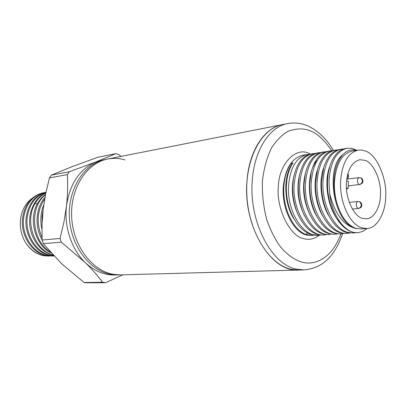 <?xml version="1.0" encoding="UTF-8"?>
<svg xmlns="http://www.w3.org/2000/svg" width="406" height="406" viewBox="0 0 406 406"><rect width="100%" height="100%" fill="white"/><g stroke="black" fill="none" stroke-linecap="round" stroke-linejoin="round"><path stroke-width="0.61" d="M342.598 233.658C335.965 252.892 324.907 268.188 303.952 269.899L298.598 270.046L291.325 269.335C269.467 264.91 248.919 232.552 246.884 196.068C244.656 159.573 261.307 128.352 282.424 124.612C264.387 127.712 248.959 150.88 246.97 181.259C242.824 226.568 271.386 272.705 298.598 270.046L118.207 274.933L111.061 274.41C89.68 270.964 70.603 245.742 69.365 217.129C67.939 188.521 84.529 163.308 105.367 159.487L107.676 159.03C86.823 162.852 70.218 188.145 71.654 216.86C72.902 245.569 92.01 270.888 113.411 274.344L120.562 274.872L113.411 274.344C92.01 270.888 72.902 245.569 71.654 216.86C70.218 188.145 86.823 162.852 107.676 159.03C113.482 157.919 119.252 158.218 124.982 159.928M103.733 159.847L95.994 161.908C79.708 168.962 69.873 183.634 66.498 205.918C63.981 226.766 71.613 249.543 85.143 262.459C94.786 271.502 105.25 275.664 116.537 274.938M122.876 274.806L105.555 282.728L102.566 282.236C97.902 275.897 92.096 269.305 85.143 262.459L61.281 242.179L60.042 238.464L63.904 222.255L66.498 205.918C67.66 195.012 67.944 184.573 67.34 174.6L69.299 171.743L95.994 161.908L115.867 153.641L118.725 154.503L121.013 156.406M105.555 282.728L85.615 282.815L84.133 282.551L102.566 282.236M61.281 242.179L43.31 243.63L61.458 263.58L84.133 282.551M115.867 153.641L97.613 157.335L72.451 166.526L51.395 175.128L69.299 171.743M50.41 255.998L44.254 255.729C36.438 254.192 30.09 249.609 25.202 241.976C21.168 234.805 19.635 227.061 20.61 218.753C22 209.658 25.903 202.802 32.318 198.194M48.705 256.09L43.762 255.729C36.119 254.202 29.932 249.614 25.202 241.976M53.719 256.024L48.065 255.704C33.328 253.537 21.406 235.404 23.578 218.169C25.781 204.203 32.495 195.712 43.711 192.703L44.858 192.495M43.315 192.789L42.615 192.941C31.424 195.946 24.736 204.406 22.533 218.321C20.366 235.49 32.252 253.557 46.954 255.709L52.557 256.069M53.876 255.942L51.927 255.678C37.083 253.476 25.015 235.201 27.197 217.652C29.207 204.284 35.469 195.819 45.979 192.246M45.99 192.2C34.911 195.377 28.293 203.913 26.136 217.804C23.954 235.196 35.961 253.501 50.796 255.684L53.957 256.034M45.893 192.662C35.246 197.275 28.192 211.221 29.826 225.67C31.424 240.129 41.478 252.623 53.348 255.379M52.958 254.958C34.317 250.208 24.203 220.712 35.286 203.239C38.032 198.61 41.549 195.19 45.827 192.982M45.579 194.195L41.412 197.94L37.931 202.736C27.978 218.677 34.982 245.356 51.263 253.095M49.989 251.664C31.556 240.768 29.242 206.827 45.436 194.921M44.954 197.468C35.814 207.547 34.348 226.614 42.087 239.921M42.011 237.53C36.139 223.366 37.032 210.511 44.685 198.97M43.736 204.918C40.615 212.536 40.011 220.656 41.925 229.294M42.077 223.102L42.051 216.484L43.072 210.1M67.34 174.6L49.446 177.914L45.736 193.429L43.188 209.1L42.021 224.696L42.092 240.027L60.042 238.464M43.31 243.63L42.092 240.027M49.446 177.914L51.395 175.128M319.532 235.186C314.406 238.997 309.189 240.159 303.881 238.677L303.647 238.611C289.869 236.317 275.953 208.126 278.359 186.298C279.029 163.801 295.715 146.769 308.839 153.301L310.519 154.026M342.771 154.686C324.683 167.693 333.849 224.153 355.96 228.36L356.955 228.608L355.9 228.476C343.643 225.609 334.899 213.992 329.672 193.616L328.967 181.193C330.377 161.882 336.422 150.9 347.094 148.241L345.607 148.474C338.746 149.748 333.559 155.437 330.053 165.552L328.261 173.042L327.464 181.299M347.094 148.241L352.134 148.423L356.691 150.23M307.185 154.529L303.074 155.178C291.843 157.883 285.251 168.449 283.297 186.872C281.591 208.582 293.132 231.851 306.581 235.089L313.33 235.607L306.276 234.561C293.132 230.238 282.414 207.649 283.845 186.801C284.469 177.107 286.935 169.236 291.239 163.197L292.995 162.933C289.93 167.445 287.895 173.144 286.885 180.031L286.352 186.491C286.154 194.372 287.336 202.097 289.904 209.653C294.644 222.564 301.48 230.775 310.412 234.287L318.832 235.247C303.12 237.185 287.001 211.318 288.529 186.217C290.102 167.739 296.319 157.173 307.185 154.529L309.27 154.356M312.671 153.666L311.3 153.879C302.292 155.782 296.339 163.933 293.447 178.346L292.69 185.699C292.391 194.834 293.842 203.609 297.035 212.023C303.576 227.335 312.239 234.983 323.024 234.972L324.409 234.881C308.717 236.825 292.594 210.785 294.076 185.527C295.639 166.932 301.836 156.31 312.671 153.666L314.777 153.493M318.223 152.788L316.842 153.006C308.306 154.747 302.48 162.344 299.374 175.798L298.303 185.004C297.994 194.885 299.679 204.284 303.358 213.196C309.94 227.543 318.375 234.678 328.657 234.602L330.063 234.511C314.381 236.465 298.253 210.247 299.704 184.831C301.247 166.115 307.418 155.437 318.223 152.788L320.364 152.62M323.851 151.905L322.455 152.123C314.28 153.752 308.57 160.928 305.322 173.661L303.987 184.299C303.673 194.834 305.576 204.756 309.682 214.074C316.274 227.629 324.495 234.353 334.351 234.232L335.782 234.14C320.111 236.094 303.987 209.699 305.403 184.121C306.921 165.288 313.072 154.549 323.851 151.905L326.023 151.737M329.555 151.007L328.139 151.23C320.304 152.757 314.716 159.543 311.372 171.586L309.742 183.583C309.443 194.763 311.554 205.197 316.086 214.881C322.658 227.685 330.672 234.013 340.121 233.856L341.573 233.76C325.942 235.724 309.783 209.146 311.184 183.4C312.666 164.455 318.786 153.656 329.555 151.002L331.753 150.839M335.326 150.093L333.884 150.321C326.414 151.753 320.968 158.127 317.543 169.439L315.563 182.857C315.289 194.631 317.604 205.512 322.501 215.5C329.048 227.664 336.868 233.658 345.973 233.47L347.429 233.379C331.824 235.338 315.67 208.582 317.03 182.675C318.492 163.603 324.592 152.747 335.326 150.093L337.543 149.936M355.636 232.668L353.382 232.988L348.013 232.415C334.133 229.192 321.892 204.705 322.963 181.939C324.399 162.75 330.469 151.829 341.177 149.175L339.705 149.403C332.575 150.748 327.272 156.731 323.785 167.358L321.481 182.025M341.177 149.175L343.415 149.017M320.918 234.972L318.832 235.247M326.52 234.602L324.409 234.881M337.939 233.846L335.782 234.14M343.76 233.46L341.573 233.76M349.657 233.069L347.429 233.379M321.476 182.121C321.217 194.535 323.739 205.883 329.048 216.165C333.96 225.066 339.786 230.512 346.521 232.511L353.382 232.988M358.234 150.124L352.175 151.052C342.009 153.539 336.107 163.709 334.473 181.558C334.133 188.668 334.884 195.667 336.726 202.553C340.954 216.708 347.379 225.305 356.001 228.36L360.838 228.923L366.953 228.502C377.098 228.542 385.588 212.5 385.659 197.011C387.222 178.894 376.712 154.351 365.562 151.103L361.893 150.098L358.234 150.124C348.094 152.61 342.217 162.842 340.604 180.807C339.243 202.01 349.931 224.817 362.127 227.928L366.953 228.502M356.996 150.311C348.109 148.236 341.324 153.285 336.63 165.45C334.991 170.261 334.087 175.62 333.92 181.518C333.773 188.658 334.696 195.631 336.696 202.432M380.437 195.134C380.381 206.964 373.89 218.743 366.43 218.819L362.553 218.352C353.905 216.789 345.064 197.666 346.455 182.908C347.48 169.678 351.941 161.938 359.848 159.685L365.146 160.385C373.652 162.826 381.594 181.183 380.437 195.134M327.464 181.38C327.226 194.413 329.961 206.202 335.666 216.748C341.969 227.406 349.221 232.724 357.412 232.714M329.672 193.616C332.113 216.022 345.643 234.039 357.96 232.689L362.624 231.506L367.303 228.471M306.276 234.561L307.225 232.861M293.99 175.559C290.757 189.272 292.33 202.721 298.709 215.901M299.785 173.9C296.192 188.303 297.847 202.416 304.754 216.241M305.601 172.499C301.724 187.435 303.455 202.066 310.793 216.383M292.432 163.785L291.239 163.197M292.051 163.841C282.759 177.107 284.027 204.746 294.558 219.793M317.416 160.106C307.109 170.672 306.439 199.519 316.919 216.535M317.517 169.546C312.782 183.091 315.092 203.716 323.075 216.596M323.587 168.038C318.517 181.913 320.943 203.589 329.367 216.758M329.738 166.556C323.1 183.405 328.54 212.033 340.954 223.336M346.602 180.822L348.47 181.497L348.13 188.577L346.46 187.993M346.506 188.765L348.13 188.577M37.124 204.213L35.286 203.239M340.979 233.8C330.986 260.85 312.93 265.154 302.511 262.251L302.323 262.205C296.136 260.591 288.691 256.298 280.79 247.254C275.507 240.22 270.853 231.121 266.823 219.95C263.55 207.644 262.073 194.713 262.383 181.162C263.941 168.084 267.072 156.873 271.776 147.53C277.004 139.765 282.51 134.32 288.301 131.194C296.832 128.255 304.109 128.154 310.138 130.889L310.316 130.96C316.949 133.107 324.115 139.725 331.824 150.814M303.952 269.899L296.481 269.137C271.452 264.737 248.721 221.397 252.293 180.533C254.263 149.961 269.665 126.672 287.676 123.576C294.954 122.302 301.881 123.196 308.464 126.256C318.466 131.067 326.759 139.121 333.331 150.423M348.257 185.918L359.285 184.497C358.072 183.847 357.453 182.467 357.427 180.355L357.919 178.467L359.021 177.63L346.785 179.147M352.393 209.075L358.183 208.445C356.965 207.831 356.341 206.461 356.316 204.33C356.458 202.655 357.016 201.716 357.985 201.513L349.287 202.371M360.472 177.752L361.228 178.077L362.416 180.741C362.142 182.827 361.096 184.08 359.285 184.497M347.83 173.859L348.099 175.428L346.922 178.198M359.285 201.625L359.99 201.904L361.335 204.72C361.056 206.827 360.005 208.07 358.183 208.445M107.676 159.03L287.676 123.576M366.126 218.839L366.43 218.819M359.838 184.568L362.319 183.106C363.715 182.279 362.451 178.224 361.228 178.077L359.021 177.63M346.815 178.939C348.587 178.3 348.952 176.514 347.912 173.57M358.676 208.501L360.792 207.552C362.086 207.106 362.436 203.173 359.99 201.899L357.985 201.513"/></g></svg>
